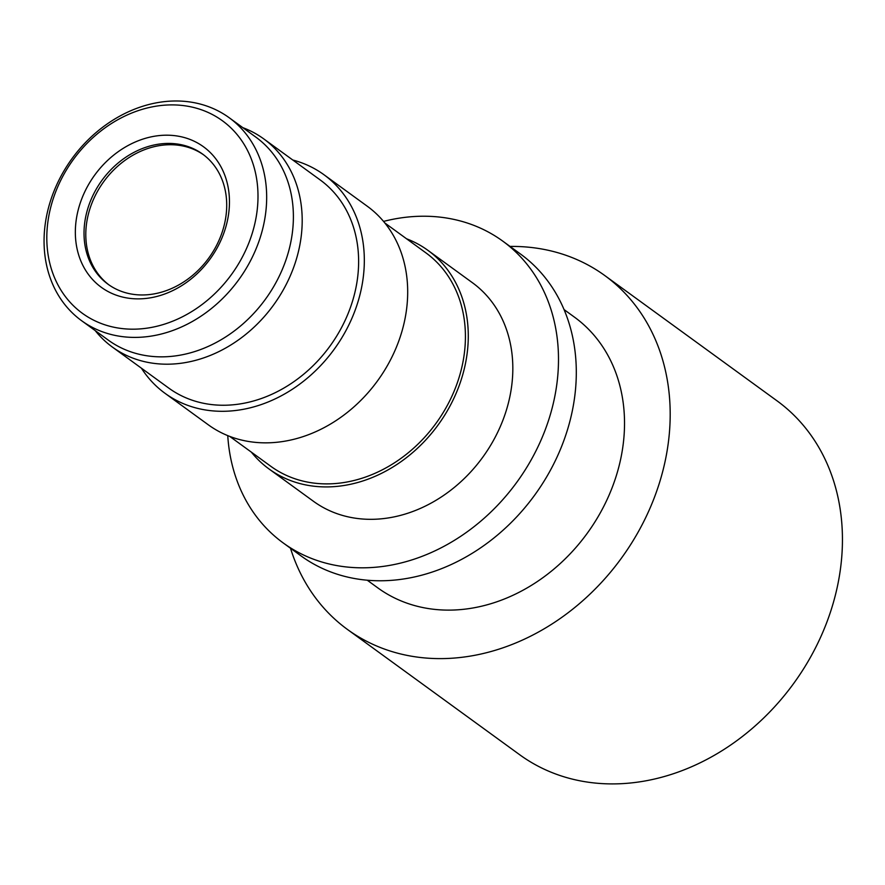 <?xml version="1.0" encoding="UTF-8"?>
<svg xmlns="http://www.w3.org/2000/svg" width="885" height="885" viewBox="0 0 885 885"><rect width="100%" height="100%" fill="white"/><g stroke="black" fill="none" stroke-linecap="round" stroke-linejoin="round"><path stroke-width="1.33" d="M227.755 435.619A186.613 153.238 -54 0 0 283.189 542.925L301.011 555.891A186.613 153.238 -54 0 0 549.242 472.38A186.613 153.238 -54 0 0 520.546 254.061L502.724 241.096A186.613 153.238 -54 0 0 383.559 221.405M367.253 580.206L377.696 587.806A167.309 137.385 -54 0 0 600.262 512.935A167.309 137.385 -54 0 0 574.531 317.195L564.077 309.595M290.501 548.246A218.783 179.655 -54 0 0 347.418 629.434A218.783 179.655 -54 0 0 638.461 531.531A218.783 179.655 -54 0 0 604.809 275.567A218.783 179.655 -54 0 0 510.048 246.428M141.401 368.182A135.128 110.968 -54 0 0 164.975 393.283A135.128 110.968 -54 0 0 344.73 332.815A135.128 110.968 -54 0 0 323.954 174.721A135.128 110.968 -54 0 0 292.802 160.019M112.329 347.031L168.758 388.084A128.701 105.68 -54 0 0 339.962 330.492A128.701 105.68 -54 0 0 320.16 179.92L263.73 138.879A128.701 105.68 126 0 1 283.532 289.45A128.701 105.68 126 0 1 125.46 354.918A128.701 105.68 126 0 1 112.329 347.031A128.701 105.68 126 0 1 95.226 330.625M164.975 393.283L208.329 424.822A135.128 110.968 -54 0 0 388.095 364.354A135.128 110.968 -54 0 0 367.308 206.26L323.954 174.721M229.691 436.382L270.81 466.295A131.92 108.324 -54 0 0 446.294 407.266A131.92 108.324 -54 0 0 426.006 252.933L384.887 223.02M251.351 452.135A135.128 110.968 -54 0 0 268.918 468.895A135.128 110.968 -54 0 0 448.684 408.427A135.128 110.968 -54 0 0 427.897 250.333A135.128 110.968 -54 0 0 406.536 238.773M268.918 468.895L313.467 501.297A135.128 110.968 -54 0 0 493.233 440.83A135.128 110.968 -54 0 0 472.446 282.735L427.897 250.333M283.189 542.925A186.613 153.238 -54 0 0 531.431 459.426A186.613 153.238 -54 0 0 502.724 241.096M604.809 275.567L777.063 400.861A218.783 179.655 126 0 1 810.715 656.825A218.783 179.655 126 0 1 519.672 754.728L347.418 629.434M94.352 328.357A125.482 103.036 -54 0 0 243.817 272.303A125.482 103.036 -54 0 0 229.171 117.716A125.482 103.036 -54 0 0 72.039 158.581A125.482 103.036 -54 0 0 81.553 320.669A125.482 103.036 -54 0 0 94.352 328.357M94.518 320.602A119.044 97.759 126 0 1 104.828 128.015A119.044 97.759 126 0 1 257.834 202.488A119.044 97.759 126 0 1 94.518 320.602M110.16 292.614A86.874 71.331 -54 0 0 229.337 206.426A86.874 71.331 -54 0 0 117.683 152.076A86.874 71.331 -54 0 0 110.16 292.614M81.553 320.669L108.28 340.117A125.482 103.036 -54 0 0 121.079 347.805A125.482 103.036 -54 0 0 270.544 291.74A125.482 103.036 -54 0 0 255.898 137.164L229.171 117.716M116.256 289.174A80.435 66.054 126 0 1 108.047 284.24A80.435 66.054 126 0 1 101.952 180.341A80.435 66.054 126 0 1 202.676 154.145A80.435 66.054 126 0 1 212.057 253.243A80.435 66.054 126 0 1 116.256 289.174M203.561 154.809A80.435 66.054 -54 0 0 103.733 181.635A80.435 66.054 -54 0 0 108.944 284.881M242.855 127.672A128.701 105.68 126 0 1 263.73 138.879"/></g></svg>
